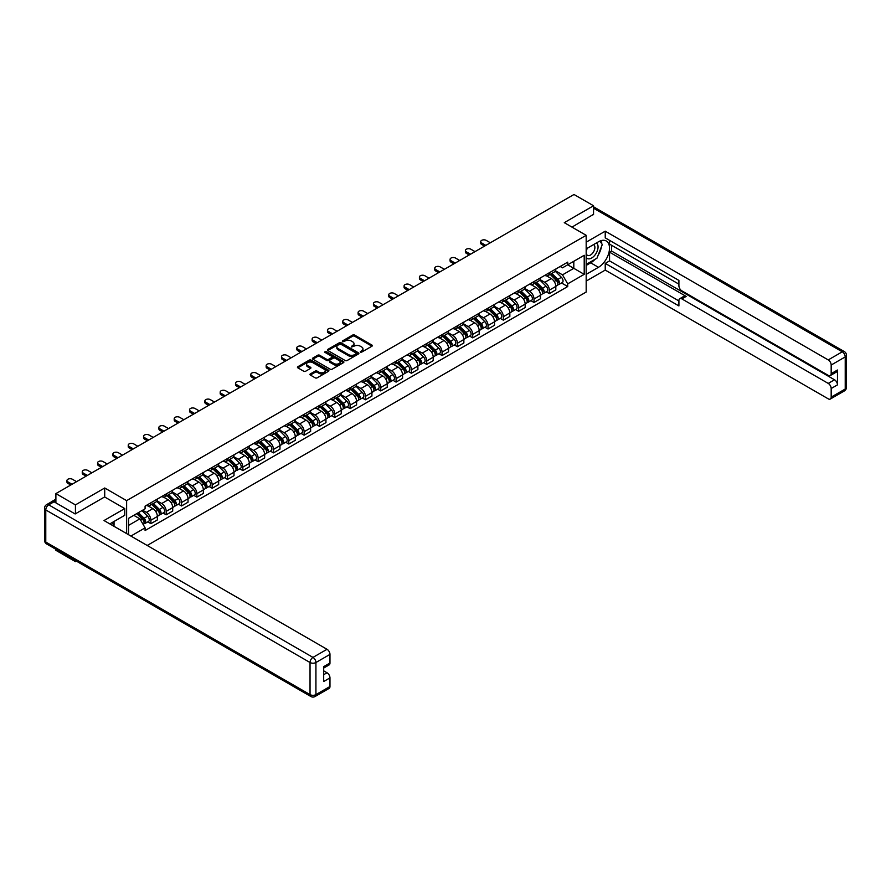 <?xml version="1.0" encoding="UTF-8"?>
<svg xmlns="http://www.w3.org/2000/svg" width="891" height="891" viewBox="0 0 891 891"><rect width="100%" height="100%" fill="white"/><g stroke="black" fill="none" stroke-linecap="round" stroke-linejoin="round"><path stroke-width="1.34" d="M360.354 352.112L361.701 352.112L371.948 346.198A1.359 0.791 0 0 0 372.349 345.641A1.359 0.791 0 0 0 371.948 345.084L354.596 335.061A1.359 0.791 0 0 0 352.669 335.061L342.422 340.975L342.422 341.754L345.095 340.997A4.366 2.517 0 0 1 351.266 340.997L352.713 341.832A4.366 2.517 0 0 1 353.994 343.614A4.366 2.517 0 0 1 352.713 345.396L351.388 346.933L354.061 346.176A4.366 2.517 0 0 1 360.231 346.176L361.679 347.011A4.366 2.517 0 0 1 362.96 348.782A4.366 2.517 0 0 1 361.679 350.564L360.354 352.112L360.354 351.332M310.335 373.919A1.359 0.791 0 0 0 309.934 374.476A1.359 0.791 0 0 0 310.335 375.033L315.202 377.851A1.359 0.791 0 0 0 317.129 377.851L328.512 371.28A1.359 0.791 0 0 0 328.913 370.723A1.359 0.791 0 0 0 328.512 370.166L311.148 360.142A1.359 0.791 0 0 0 309.222 360.142L297.85 366.713A1.359 0.791 0 0 0 297.449 367.27A1.359 0.791 0 0 0 297.85 367.827L303.731 371.224A1.359 0.791 0 0 0 305.658 371.224L310.525 368.406A1.359 0.791 0 0 0 310.926 367.849A1.359 0.791 0 0 0 310.525 367.292L307.607 365.611A3.653 2.105 0 0 1 306.537 364.129A3.653 2.105 0 0 1 308.798 362.18A3.653 2.105 0 0 1 312.774 362.637L324.19 369.23A3.653 2.105 0 0 1 325.26 370.723A3.653 2.105 0 0 1 323.01 372.672A3.653 2.105 0 0 1 319.034 372.215L317.129 371.113A1.359 0.791 0 0 0 315.202 371.113L310.335 373.919L310.335 375.033L315.202 372.249L315.202 371.113M126.622 500.642L104.715 487.99L75.434 504.896L55.888 493.603L573.993 194.483L593.54 205.765L564.27 222.672L586.178 235.313L126.622 500.642L126.622 533.586M345.196 360.532A1.359 0.791 0 0 0 347.122 360.532L358.494 353.961A1.359 0.791 0 0 0 358.895 353.404A1.359 0.791 0 0 0 358.494 352.847L341.142 342.835A1.359 0.791 0 0 0 339.215 342.835L327.832 349.395A1.359 0.791 0 0 0 327.431 349.951A1.359 0.791 0 0 0 327.832 350.508L345.196 360.532M324.892 352.324L343.492 362.637L332.131 369.186A1.359 0.791 0 0 1 330.193 369.186L312.841 359.173L317.708 356.378L317.708 355.242L312.841 358.059A1.359 0.791 0 0 0 312.44 358.616A1.359 0.791 0 0 0 312.841 359.173L312.841 358.059M317.708 356.378A1.359 0.791 0 0 1 319.635 356.378L319.635 355.242A1.359 0.791 0 0 0 317.708 355.242M319.635 355.242L326.674 359.307A1.359 0.791 0 0 0 328.612 359.307L331.842 357.447A1.359 0.791 0 0 0 332.232 356.89A1.359 0.791 0 0 0 331.842 356.333L324.513 352.101L325.861 351.321L343.503 361.512A1.359 0.791 0 0 1 343.904 362.069A1.359 0.791 0 0 1 343.503 362.626L343.503 361.512M75.434 560.584L75.434 561.608L55.888 550.326L55.888 549.29M147.204 545.47L586.178 292.036L586.178 235.313M75.434 561.608L76.325 561.096M75.434 504.896L75.434 513.795M55.888 493.603L55.888 502.847M51.834 501.622A2.773 1.604 -120 0 0 51.455 501.744A2.773 1.604 -120 0 0 51.155 502.023M593.54 214.675L593.54 205.765M549.335 272.746A6.393 3.687 60 0 1 548.01 275.62L554.503 271.878A6.393 3.687 -120 0 0 555.817 269.004M540.135 279.629L544.813 282.336A6.393 3.687 60 0 1 549.335 290.165L555.817 286.423A6.393 3.687 -120 0 0 551.306 278.593L546.662 275.909M555.817 286.423L555.817 289.876L549.335 293.618L546.228 291.825M548.01 275.62A6.393 3.687 60 0 1 544.869 275.33M549.335 290.165L549.335 293.618M534.01 281.601A6.393 3.687 60 0 1 532.684 284.463L539.178 280.721A6.393 3.687 -120 0 0 540.492 277.858M530.902 300.679L534.01 302.472L540.492 298.73L540.492 295.266A6.393 3.687 -120 0 0 535.981 287.437L531.337 284.764M532.684 284.463A6.393 3.687 60 0 1 529.544 284.173M524.81 288.484L529.488 291.179A6.393 3.687 60 0 1 534.01 299.008L534.01 302.472M518.685 290.444A6.393 3.687 60 0 1 517.359 293.317L523.852 289.575A6.393 3.687 -120 0 0 525.167 286.702M515.577 309.522L518.685 311.315L525.167 307.573L525.167 304.109A6.393 3.687 -120 0 0 520.656 296.291L516.012 293.607M517.359 293.317A6.393 3.687 60 0 1 514.218 293.028M509.485 297.327L514.163 300.033A6.393 3.687 60 0 1 518.685 307.863L518.685 311.315M503.359 299.298A6.393 3.687 60 0 1 502.034 302.16L508.527 298.418A6.393 3.687 -120 0 0 509.841 295.556M500.252 318.377L503.359 320.17L509.841 316.428L509.841 312.964A6.393 3.687 -120 0 0 505.331 305.134L500.686 302.461M502.034 302.16A6.393 3.687 60 0 1 498.893 301.871M494.16 306.17L498.849 308.876A6.393 3.687 60 0 1 503.359 316.706L503.359 320.17M488.034 308.141A6.393 3.687 60 0 1 486.709 311.015L493.202 307.272A6.393 3.687 -120 0 0 494.516 304.399M484.927 327.22L488.034 329.013L494.516 325.271L494.516 321.807A6.393 3.687 -120 0 0 490.005 313.988L485.361 311.304M486.709 311.015A6.393 3.687 60 0 1 483.568 310.725M478.835 315.024L483.523 317.731A6.393 3.687 60 0 1 488.034 325.549L488.034 329.013M472.709 316.984A6.393 3.687 60 0 1 471.384 319.858L477.877 316.116A6.393 3.687 -120 0 0 479.191 313.242M469.602 336.063L472.709 337.856L479.191 334.114L479.191 330.661A6.393 3.687 -120 0 0 474.68 322.832L470.036 320.147M471.384 319.858A6.393 3.687 60 0 1 468.243 319.568M463.509 323.867L468.198 326.574A6.393 3.687 60 0 1 472.709 334.403L472.709 337.856M457.384 325.839A6.393 3.687 60 0 1 456.058 328.701L462.552 324.959A6.393 3.687 -120 0 0 463.866 322.096M454.276 344.917L457.384 346.71L463.866 342.968L463.866 339.504A6.393 3.687 -120 0 0 459.355 331.675L454.711 329.002M456.058 328.701A6.393 3.687 60 0 1 452.918 328.423M448.184 332.722L452.873 335.428A6.393 3.687 60 0 1 457.384 343.247L457.384 346.71M442.059 334.682A6.393 3.687 60 0 1 440.733 337.555L447.226 333.813A6.393 3.687 -120 0 0 448.541 330.94M438.951 353.76L442.059 355.554L448.541 351.811L448.541 348.359A6.393 3.687 -120 0 0 444.03 340.529L439.386 337.845M440.733 337.555A6.393 3.687 60 0 1 437.592 337.266M432.859 341.565L437.548 344.271A6.393 3.687 60 0 1 442.059 352.101L442.059 355.554M426.733 343.536A6.393 3.687 60 0 1 425.408 346.399L431.901 342.656A6.393 3.687 -120 0 0 433.215 339.794M423.626 362.615L426.733 364.408L433.215 360.666L433.215 357.202A6.393 3.687 -120 0 0 428.705 349.372L424.06 346.699M425.408 346.399A6.393 3.687 60 0 1 422.267 346.109M417.534 350.419L422.223 353.114A6.393 3.687 60 0 1 426.733 360.944L426.733 364.408M411.408 352.379A6.393 3.687 60 0 1 410.083 355.253L416.576 351.511A6.393 3.687 -120 0 0 417.89 348.637M408.301 371.458L411.408 373.251L417.89 369.509L417.89 366.045A6.393 3.687 -120 0 0 413.379 358.227L408.735 355.542M410.083 355.253A6.393 3.687 60 0 1 406.942 354.963M402.209 359.262L406.897 361.969A6.393 3.687 60 0 1 411.408 369.798L411.408 373.251M396.083 361.234A6.393 3.687 60 0 1 394.758 364.096L401.251 360.354A6.393 3.687 -120 0 0 402.565 357.48M392.976 380.301L396.083 382.105L402.565 378.352L402.565 374.899A6.393 3.687 -120 0 0 398.054 367.07L393.41 364.397M394.758 364.096A6.393 3.687 60 0 1 391.617 363.806M386.883 368.106L391.572 370.812A6.393 3.687 60 0 1 396.083 378.642L396.083 382.105M380.758 370.077A6.393 3.687 60 0 1 379.432 372.95L385.926 369.197A6.393 3.687 -120 0 0 387.24 366.335M377.65 389.155L380.758 390.949L387.24 387.206L387.24 383.743A6.393 3.687 -120 0 0 382.729 375.924L378.085 373.24M379.432 372.95A6.393 3.687 60 0 1 376.292 372.661M371.558 376.96L376.247 379.666A6.393 3.687 60 0 1 380.758 387.485L380.758 390.949M365.433 378.92A6.393 3.687 60 0 1 364.107 381.793L370.6 378.051A6.393 3.687 -120 0 0 371.915 375.178M362.325 397.999L365.433 399.792L371.915 396.05L371.915 392.597A6.393 3.687 -120 0 0 367.404 384.767L362.76 382.083M364.107 381.793A6.393 3.687 60 0 1 360.966 381.504M356.233 385.803L360.922 388.509A6.393 3.687 60 0 1 365.433 396.339L365.433 399.792M350.107 387.774A6.393 3.687 60 0 1 348.793 390.637L355.275 386.894A6.393 3.687 -120 0 0 356.589 384.032M347 406.853L350.107 408.646L356.589 404.904L356.589 401.44A6.393 3.687 -120 0 0 352.079 393.61L347.434 390.937M348.793 390.637A6.393 3.687 60 0 1 345.641 390.358M340.908 394.657L345.597 397.353A6.393 3.687 60 0 1 350.107 405.182L350.107 408.646M334.782 396.618A6.393 3.687 60 0 1 333.468 399.491L339.95 395.749A6.393 3.687 -120 0 0 341.264 392.875M331.675 415.696L334.782 417.489L341.275 413.747L341.275 410.294A6.393 3.687 -120 0 0 336.753 402.465L332.109 399.781M333.468 399.491A6.393 3.687 60 0 1 330.316 399.201M325.583 403.5L330.271 406.207A6.393 3.687 60 0 1 334.782 414.037L334.782 417.489M319.457 405.472A6.393 3.687 60 0 1 318.143 408.334L324.625 404.592A6.393 3.687 -120 0 0 325.939 401.73M316.35 424.55L319.457 426.344L325.95 422.601L325.95 419.138A6.393 3.687 -120 0 0 321.428 411.308L316.784 408.635M318.143 408.334A6.393 3.687 60 0 1 314.991 408.045M310.257 412.355L314.946 415.05A6.393 3.687 60 0 1 319.457 422.88L319.457 426.344M304.132 414.315A6.393 3.687 60 0 1 302.817 417.188L309.3 413.446A6.393 3.687 -120 0 0 310.625 410.573M301.024 433.394L304.132 435.187L310.625 431.444L310.625 427.981A6.393 3.687 -120 0 0 306.103 420.162L301.459 417.478M302.817 417.188A6.393 3.687 60 0 1 299.666 416.899M294.932 421.198L299.621 423.904A6.393 3.687 60 0 1 304.132 431.723L304.132 435.187M288.807 423.169A6.393 3.687 60 0 1 287.492 426.032L293.974 422.289A6.393 3.687 -120 0 0 295.3 419.416M285.699 442.237L288.807 444.041L295.3 440.288L295.3 436.835A6.393 3.687 -120 0 0 290.778 429.005L286.134 426.321M287.492 426.032A6.393 3.687 60 0 1 284.34 425.742M279.607 430.041L284.296 432.748A6.393 3.687 60 0 1 288.807 440.577L288.807 444.041M273.481 432.012A6.393 3.687 60 0 1 272.167 434.875L278.649 431.133A6.393 3.687 -120 0 0 279.974 428.27M270.374 451.091L273.481 452.884L279.974 449.142L279.974 445.678A6.393 3.687 -120 0 0 275.453 437.849L270.808 435.176M272.167 434.875A6.393 3.687 60 0 1 269.015 434.596M264.282 438.895L268.971 441.602A6.393 3.687 60 0 1 273.481 449.42L273.481 452.884M258.156 440.856A6.393 3.687 60 0 1 256.842 443.729L263.324 439.987A6.393 3.687 -120 0 0 264.649 437.113M255.049 459.934L258.156 461.727L264.649 457.985L264.649 454.533A6.393 3.687 -120 0 0 260.127 446.703L255.483 444.019M256.842 443.729A6.393 3.687 60 0 1 253.69 443.44M248.957 447.739L253.645 450.445A6.393 3.687 60 0 1 258.156 458.275L258.156 461.727M242.831 449.71A6.393 3.687 60 0 1 241.517 452.572L247.999 448.83A6.393 3.687 -120 0 0 249.324 445.968M239.724 468.789L242.831 470.582L249.324 466.839L249.324 463.376A6.393 3.687 -120 0 0 244.802 455.546L240.158 452.873M241.517 452.572A6.393 3.687 60 0 1 238.365 452.283M233.631 456.593L238.32 459.288A6.393 3.687 60 0 1 242.831 467.118L242.831 470.582M227.506 458.553A6.393 3.687 60 0 1 226.191 461.427L232.674 457.684A6.393 3.687 -120 0 0 233.999 454.811M224.398 477.632L227.506 479.425L233.999 475.683L233.999 472.219A6.393 3.687 -120 0 0 229.477 464.4L224.833 461.716M226.191 461.427A6.393 3.687 60 0 1 223.04 461.137M218.306 465.436L222.995 468.143A6.393 3.687 60 0 1 227.506 475.972L227.506 479.425M212.181 467.407A6.393 3.687 60 0 1 210.866 470.27L217.348 466.528A6.393 3.687 -120 0 0 218.674 463.665M209.073 486.475L212.181 488.279L218.674 484.537L218.674 481.073A6.393 3.687 -120 0 0 214.152 473.244L209.508 470.571M210.866 470.27A6.393 3.687 60 0 1 207.714 469.98M202.981 474.279L207.67 476.986A6.393 3.687 60 0 1 212.181 484.815L212.181 488.279M196.855 476.251A6.393 3.687 60 0 1 195.541 479.124L202.023 475.371A6.393 3.687 -120 0 0 203.348 472.508M193.748 495.329L196.855 497.122L203.348 493.38L203.348 489.916A6.393 3.687 -120 0 0 198.827 482.098L194.182 479.414M195.541 479.124A6.393 3.687 60 0 1 192.389 478.835M187.656 483.134L192.345 485.84A6.393 3.687 60 0 1 196.855 493.659L196.855 497.122M181.53 485.094A6.393 3.687 60 0 1 180.216 487.967L186.698 484.225A6.393 3.687 -120 0 0 188.023 481.352M178.423 504.172L181.53 505.965L188.023 502.223L188.023 498.771A6.393 3.687 -120 0 0 183.501 490.941L178.857 488.257M180.216 487.967A6.393 3.687 60 0 1 177.064 487.678M172.331 491.977L177.019 494.683A6.393 3.687 60 0 1 181.53 502.513L181.53 505.965M166.205 493.948A6.393 3.687 60 0 1 164.891 496.81L171.373 493.068A6.393 3.687 -120 0 0 172.698 490.206M163.098 513.027L166.205 514.82L172.698 511.078L172.698 507.614A6.393 3.687 -120 0 0 168.176 499.784L163.532 497.111M164.891 496.81A6.393 3.687 60 0 1 161.739 496.532M157.005 500.831L161.694 503.526A6.393 3.687 60 0 1 166.205 511.356L166.205 514.82M150.88 502.791A6.393 3.687 60 0 1 149.565 505.665L156.048 501.923A6.393 3.687 -120 0 0 157.373 499.049M147.772 521.87L150.88 523.663L157.373 519.921L157.373 516.468A6.393 3.687 -120 0 0 152.851 508.638L148.207 505.954M149.565 505.665A6.393 3.687 60 0 1 146.414 505.375M142.638 510.22L146.369 512.381A6.393 3.687 60 0 1 150.88 520.21L150.88 523.663M560.194 266.487L562.499 267.812L584.206 255.283L573.804 261.297L573.804 268.325L562.499 274.851L555.461 270.786M128.582 534.723L128.582 518.339L145.088 508.806L145.088 506.144L567.712 262.143L567.712 264.805L584.206 274.339L567.712 283.861L562.499 274.851M584.206 255.283L584.206 274.339M128.582 525.367L139.887 518.84L145.088 527.862L145.088 530.535L567.712 286.534L567.712 283.861M145.088 527.862L130.899 536.059M104.715 487.99L104.715 497.011M139.887 518.84L133.795 515.332M561.553 282.982L567.712 286.534M360.732 352.246L361.679 351.7A4.366 2.517 0 0 0 362.96 349.918L362.96 348.782M353.994 343.614L353.994 344.739A4.366 2.517 0 0 1 352.713 346.521L351.767 347.067M371.948 345.084L371.948 346.198L354.596 336.197A1.359 0.791 0 0 0 352.669 336.197L342.801 341.888M358.483 353.972L341.142 343.959A1.359 0.791 0 0 0 339.215 343.959L327.855 350.519L327.832 349.395M356.088 353.794L356.088 353.014L340.852 344.227L338.101 345.029A4.366 2.517 0 0 0 336.831 346.811A4.366 2.517 0 0 0 338.101 348.593L348.515 354.607A4.366 2.517 0 0 0 354.696 354.607L356.088 353.794L356.088 354.93L356.367 353.404M336.831 346.811L336.831 347.947A4.366 2.517 0 0 0 338.101 349.729L338.101 348.593M356.088 354.93L354.696 355.743A4.366 2.517 0 0 1 348.515 355.743L338.101 349.729M319.635 356.378L326.674 360.443A1.359 0.791 0 0 0 328.612 360.443L331.842 358.583A1.359 0.791 0 0 0 332.232 358.026L332.232 356.89M333.98 363.528A3.653 2.105 0 0 0 337.956 363.985A3.653 2.105 0 0 0 340.206 362.036A3.653 2.105 0 0 0 339.137 360.543L335.116 358.227A1.359 0.791 0 0 0 333.189 358.227L329.96 360.087A1.359 0.791 0 0 0 329.559 360.643A1.359 0.791 0 0 0 329.96 361.2L333.98 363.528L333.98 364.664A3.653 2.105 0 0 0 337.956 365.121A3.653 2.105 0 0 0 340.206 363.172L340.206 362.036M329.559 360.643L329.559 361.779A1.359 0.791 0 0 0 329.96 362.336L329.96 361.2M333.98 364.664L329.96 362.336M325.26 370.723L325.26 371.859A3.653 2.105 0 0 1 323.01 373.797A3.653 2.105 0 0 1 319.034 373.34L317.129 372.249A1.359 0.791 0 0 0 315.202 372.249M306.537 364.129L306.537 365.254A3.653 2.105 0 0 0 307.607 366.747L307.607 365.611M310.525 367.292L310.525 368.406L307.607 366.747M328.512 370.166L328.512 371.28L311.148 361.278A1.359 0.791 0 0 0 309.222 361.278L297.861 367.838L297.85 366.713M550.159 274.383L556.196 280.331A3.475 2.005 60 0 1 557.12 285.543L555.817 286.289M551.362 275.564L553.924 277.045M490.34 242.775L486.174 240.37A3.196 1.849 -0 0 0 482.688 239.969A3.196 1.849 -0 0 0 480.717 241.673A3.196 1.849 -0 0 0 481.652 242.976L485.829 245.381M550.827 273.994L557.443 280.509A1.671 0.958 60 0 1 557.877 283.015A1.671 0.958 60 0 1 557.733 283.071M551.83 273.414L557.866 279.373A3.475 2.005 60 0 1 558.791 284.574A3.475 2.005 60 0 1 557.733 284.686M555.216 271.22L561.408 277.324A3.475 2.005 60 0 1 562.321 282.536L558.791 284.574M484.548 246.116L481.652 244.446A3.196 1.849 180 0 1 480.717 243.143L480.717 241.673M534.834 283.227L540.87 289.185A3.475 2.005 60 0 1 541.795 294.386L540.492 295.133M536.037 284.418L538.598 285.888M475.026 251.618L470.849 249.213A3.196 1.849 -0 0 0 467.363 248.812A3.196 1.849 -0 0 0 465.392 250.516A3.196 1.849 -0 0 0 466.327 251.819L470.504 254.236M535.502 282.837L542.118 289.363A1.671 0.958 60 0 1 542.552 291.858A1.671 0.958 60 0 1 542.407 291.925M536.505 282.258L542.541 288.216A3.475 2.005 60 0 1 543.465 293.429A3.475 2.005 60 0 1 542.407 293.54M539.89 280.064L546.083 286.178A3.475 2.005 60 0 1 546.996 291.379L543.465 293.429M469.223 254.971L466.327 253.3A3.196 1.849 180 0 1 465.392 251.997L465.392 250.516M519.509 292.07L525.545 298.028A3.475 2.005 60 0 1 526.47 303.241L525.167 303.987M520.712 293.262L523.273 294.743M459.7 260.473L455.524 258.056A3.196 1.849 -0 0 0 452.038 257.666A3.196 1.849 -0 0 0 450.066 259.37A3.196 1.849 -0 0 0 451.002 260.673L455.178 263.079M520.177 291.691L526.793 298.207A1.671 0.958 60 0 1 527.227 300.712A1.671 0.958 60 0 1 527.082 300.768M521.179 291.112L527.216 297.071A3.475 2.005 60 0 1 528.14 302.272A3.475 2.005 60 0 1 527.082 302.383M524.565 288.918L530.758 295.021A3.475 2.005 60 0 1 531.671 300.234L528.14 302.272M453.898 263.814L451.002 262.143A3.196 1.849 180 0 1 450.066 260.84L450.066 259.37M586.178 248.867L598.451 241.784A15.626 9.021 120 0 1 606.27 241.004A15.626 9.021 120 0 1 608.664 253.534A15.626 9.021 120 0 1 598.451 267.311L586.178 274.395M586.178 281.088L605.234 270.084L605.234 263.391L678.909 305.925L678.909 300.601A4.165 2.406 -120 0 1 679.777 298.685A4.165 2.406 -120 0 1 681.86 298.897L828.229 383.408L834.522 379.778A4.165 2.406 60 0 1 837.473 384.879L837.473 370.021A4.165 2.406 60 0 1 836.604 371.926L830.323 375.556A4.165 2.406 -120 0 0 831.18 373.652L831.18 365.032A4.165 2.406 -120 0 0 828.229 359.919L842.285 351.811L593.54 208.204M611.527 245.248L611.527 251.028L609.555 252.164L609.555 260.896L605.234 263.391M609.555 240.37L609.555 244.112L678.909 284.151M830.323 375.556A4.165 2.406 -120 0 1 828.229 375.356L681.86 290.845A4.165 2.406 -120 0 1 678.909 285.744L678.909 280.409L605.234 237.864L605.234 231.181L828.229 359.919M586.178 242.185L605.234 231.181M605.234 270.084L828.229 398.834A4.165 2.406 -120 0 0 830.323 399.034A4.165 2.406 -120 0 0 831.18 397.13L831.18 388.509A4.165 2.406 -120 0 0 828.229 383.408M593.54 214.33L571.977 227.116M609.555 252.164L686.181 296.402L681.86 298.897M611.527 251.028L834.522 379.778M609.555 260.896L678.909 300.935M679.777 298.685L684.099 296.191A4.165 2.406 60 0 1 686.181 296.402M586.178 265.429L590.7 262.823A15.626 9.021 120 0 0 595.032 259.303M598.128 255.216A15.626 9.021 120 0 0 601.492 246.54M601.748 243.744A15.626 9.021 120 0 0 601.358 240.559M54.028 501.778L48.715 504.841A4.165 2.406 -120 0 0 46.633 504.629L51.934 501.566A4.165 2.406 60 0 1 54.028 501.778L75.145 513.962L104.615 496.955L124.751 508.583L124.751 515.276L110.807 523.329A15.626 9.021 120 0 0 109.86 523.919M124.751 508.583L104.024 520.544L327.03 649.294A4.165 2.406 60 0 1 329.971 654.395L329.971 663.015A4.165 2.406 60 0 1 329.113 664.931L323.689 668.061M114.048 525.222L114.048 521.458M323.689 674.699L327.03 672.772A4.165 2.406 60 0 1 329.971 677.884L329.971 686.504A4.165 2.406 60 0 1 329.113 688.409L315.058 696.517A4.165 2.406 -120 0 0 315.926 694.612L329.971 686.504M329.971 663.015L323.689 666.646L323.689 681.515L329.971 677.884M327.03 672.772L323.689 670.845M586.178 257.555A9.033 5.212 120 0 0 593.361 256.775A9.033 5.212 120 0 0 598.061 246.941A9.033 5.212 120 0 0 596.424 242.953M586.935 248.433A9.033 5.212 120 0 0 586.178 250.059M586.178 253.089A6.181 3.564 120 0 0 587.425 255.316A6.181 3.564 120 0 0 592.192 253.657A6.181 3.564 120 0 0 594.887 247.431A6.181 3.564 120 0 0 593.606 244.602A6.181 3.564 120 0 0 593.584 244.591M587.447 248.144A6.181 3.564 120 0 0 586.178 251.841M599.866 241.071L602.283 244.513L596.981 258.178L586.378 264.304M112.166 522.538L114.438 526.559M504.183 300.924L510.22 306.883A3.475 2.005 60 0 1 511.144 312.084L509.841 312.83M505.386 302.105L507.948 303.586M444.375 269.316L440.199 266.91A3.196 1.849 -0 0 0 436.713 266.509A3.196 1.849 -0 0 0 434.741 268.213A3.196 1.849 -0 0 0 435.677 269.516L439.853 271.933M504.852 300.534L511.467 307.061A1.671 0.958 60 0 1 511.902 309.556A1.671 0.958 60 0 1 511.757 309.623M505.854 299.955L511.891 305.914A3.475 2.005 60 0 1 512.815 311.126A3.475 2.005 60 0 1 511.757 311.237M509.24 297.761L515.432 303.876A3.475 2.005 60 0 1 516.346 309.077L512.815 311.126M438.572 272.668L435.677 270.998A3.196 1.849 180 0 1 434.741 269.683L434.741 268.213M488.858 309.767L494.895 315.726A3.475 2.005 60 0 1 495.819 320.938L494.516 321.684M490.061 310.959L492.623 312.44M429.05 278.17L424.873 275.753A3.196 1.849 -0 0 0 421.387 275.352A3.196 1.849 -0 0 0 419.416 277.056A3.196 1.849 -0 0 0 420.352 278.371L424.528 280.776M489.527 309.389L496.142 315.904A1.671 0.958 60 0 1 496.588 318.41A1.671 0.958 60 0 1 496.432 318.466M490.529 308.809L496.565 314.757A3.475 2.005 60 0 1 497.49 319.969A3.475 2.005 60 0 1 496.432 320.081M493.915 306.604L500.107 312.719A3.475 2.005 60 0 1 501.02 317.931L497.49 319.969M423.247 281.511L420.352 279.841A3.196 1.849 180 0 1 419.416 278.538L419.416 277.056M473.533 318.622L479.57 324.569A3.475 2.005 60 0 1 480.494 329.781L479.191 330.528M474.736 319.802L477.298 321.283M413.725 287.013L409.548 284.608A3.196 1.849 -0 0 0 406.062 284.207A3.196 1.849 -0 0 0 404.091 285.911A3.196 1.849 -0 0 0 405.026 287.214L409.203 289.62M474.201 318.232L480.817 324.758A1.671 0.958 60 0 1 481.263 327.253A1.671 0.958 60 0 1 481.107 327.309M475.204 317.653L481.24 323.611A3.475 2.005 60 0 1 482.165 328.812A3.475 2.005 60 0 1 481.107 328.924M478.59 315.459L484.782 321.573A3.475 2.005 60 0 1 485.695 326.774L482.165 328.812M407.922 290.366L405.026 288.684A3.196 1.849 180 0 1 404.091 287.381L404.091 285.911M458.208 327.465L464.244 333.423A3.475 2.005 60 0 1 465.169 338.625L463.866 339.382M459.411 328.656L461.972 330.127M398.4 295.868L394.223 293.451A3.196 1.849 -0 0 0 390.737 293.05A3.196 1.849 -0 0 0 388.766 294.754A3.196 1.849 -0 0 0 389.701 296.057L393.878 298.474M458.876 327.075L465.492 333.602A1.671 0.958 60 0 1 465.937 336.096A1.671 0.958 60 0 1 465.781 336.163M459.879 326.507L465.915 332.454A3.475 2.005 60 0 1 466.839 337.667A3.475 2.005 60 0 1 465.781 337.778M463.264 324.302L469.457 330.416A3.475 2.005 60 0 1 470.37 335.629L466.839 337.667M392.597 299.209L389.701 297.538A3.196 1.849 180 0 1 388.766 296.235L388.766 294.754M442.883 336.319L448.919 342.267A3.475 2.005 60 0 1 449.844 347.479L448.541 348.225M444.086 337.5L446.647 338.981M383.074 304.711L378.898 302.305A3.196 1.849 -0 0 0 375.412 301.904A3.196 1.849 -0 0 0 373.44 303.608A3.196 1.849 -0 0 0 374.376 304.911L378.552 307.317M443.551 335.929L450.167 342.445A1.671 0.958 60 0 1 450.612 344.951A1.671 0.958 60 0 1 450.456 345.006M444.553 335.35L450.59 341.309A3.475 2.005 60 0 1 451.514 346.51A3.475 2.005 60 0 1 450.456 346.621M447.939 333.156L454.132 339.259A3.475 2.005 60 0 1 455.045 344.472L451.514 346.51M377.272 308.052L374.376 306.381A3.196 1.849 180 0 1 373.44 305.078L373.44 303.608M427.557 345.162L433.594 351.121A3.475 2.005 60 0 1 434.518 356.322L433.215 357.068M428.76 346.354L431.322 347.824M367.749 313.554L363.573 311.148A3.196 1.849 -0 0 0 360.087 310.747A3.196 1.849 -0 0 0 358.115 312.451A3.196 1.849 -0 0 0 359.051 313.755L363.227 316.171M428.226 344.772L434.841 351.299A1.671 0.958 60 0 1 435.287 353.794A1.671 0.958 60 0 1 435.131 353.861M429.228 344.193L435.265 350.152A3.475 2.005 60 0 1 436.189 355.364A3.475 2.005 60 0 1 435.131 355.476M432.614 341.999L438.806 348.114A3.475 2.005 60 0 1 439.72 353.315L436.189 355.364M361.946 316.906L359.051 315.236A3.196 1.849 180 0 1 358.115 313.922L358.115 312.451M412.232 354.005L418.269 359.964A3.475 2.005 60 0 1 419.193 365.176L417.89 365.923M413.435 355.197L415.997 356.678M352.424 322.408L348.247 319.992A3.196 1.849 -0 0 0 344.761 319.591A3.196 1.849 -0 0 0 342.79 321.295A3.196 1.849 -0 0 0 343.726 322.609L347.902 325.015M412.901 353.627L419.516 360.142A1.671 0.958 60 0 1 419.962 362.648A1.671 0.958 60 0 1 419.806 362.704M413.903 353.048L419.939 359.006A3.475 2.005 60 0 1 420.864 364.207A3.475 2.005 60 0 1 419.806 364.319M417.289 350.842L423.481 356.957A3.475 2.005 60 0 1 424.394 362.169L420.864 364.207M346.621 325.75L343.726 324.079A3.196 1.849 180 0 1 342.79 322.776L342.79 321.295M396.907 362.86L402.944 368.818A3.475 2.005 60 0 1 403.868 374.02L402.565 374.766M398.11 364.04L400.672 365.522M337.099 331.252L332.922 328.846A3.196 1.849 -0 0 0 329.436 328.445A3.196 1.849 -0 0 0 327.465 330.149A3.196 1.849 -0 0 0 328.4 331.452L332.577 333.858M397.575 362.47L404.191 368.997A1.671 0.958 60 0 1 404.637 371.491A1.671 0.958 60 0 1 404.481 371.558M398.578 361.891L404.614 367.849A3.475 2.005 60 0 1 405.539 373.062A3.475 2.005 60 0 1 404.481 373.173M401.964 359.697L408.156 365.811A3.475 2.005 60 0 1 409.069 371.012L405.539 373.062M331.296 334.604L328.4 332.922A3.196 1.849 180 0 1 327.465 331.619L327.465 330.149M381.582 371.703L387.618 377.661A3.475 2.005 60 0 1 388.543 382.874L387.24 383.62M382.785 372.895L385.346 374.376M321.774 340.106L317.597 337.689A3.196 1.849 -0 0 0 314.111 337.288A3.196 1.849 -0 0 0 312.14 338.992A3.196 1.849 -0 0 0 313.075 340.295L317.252 342.712M382.261 371.313L388.866 377.84A1.671 0.958 60 0 1 389.311 380.346A1.671 0.958 60 0 1 389.155 380.401M383.253 370.745L389.289 376.693A3.475 2.005 60 0 1 390.213 381.905A3.475 2.005 60 0 1 389.155 382.016M386.638 368.54L392.831 374.654A3.475 2.005 60 0 1 393.744 379.867L390.213 381.905M315.971 343.447L313.075 341.776A3.196 1.849 180 0 1 312.14 340.473L312.14 338.992M366.257 380.557L372.293 386.505A3.475 2.005 60 0 1 373.218 391.717L371.915 392.463M367.46 381.738L370.021 383.219M306.448 348.949L302.272 346.543A3.196 1.849 -0 0 0 298.786 346.142A3.196 1.849 -0 0 0 296.814 347.846A3.196 1.849 -0 0 0 297.75 349.149L301.926 351.555M366.936 380.167L373.541 386.683A1.671 0.958 60 0 1 373.986 389.189A1.671 0.958 60 0 1 373.83 389.244M367.927 379.588L373.964 385.547A3.475 2.005 60 0 1 374.888 390.748A3.475 2.005 60 0 1 373.83 390.859M371.313 377.394L377.506 383.498A3.475 2.005 60 0 1 378.419 388.71L374.888 390.748M300.646 352.29L297.75 350.62A3.196 1.849 180 0 1 296.814 349.317L296.814 347.846M350.931 389.4L356.968 395.359A3.475 2.005 60 0 1 357.892 400.56L356.589 401.318M352.145 390.592L354.696 392.062M291.123 357.792L286.947 355.386A3.196 1.849 -0 0 0 283.461 354.986A3.196 1.849 -0 0 0 281.489 356.69A3.196 1.849 -0 0 0 282.425 357.993L286.601 360.41M351.611 389.011L358.215 395.537A1.671 0.958 60 0 1 358.661 398.032A1.671 0.958 60 0 1 358.505 398.099M352.602 388.431L358.639 394.39A3.475 2.005 60 0 1 359.563 399.602A3.475 2.005 60 0 1 358.505 399.714M355.988 386.237L362.18 392.352A3.475 2.005 60 0 1 363.094 397.553L359.563 399.602M285.32 361.145L282.425 359.474A3.196 1.849 180 0 1 281.489 358.171L281.489 356.69M335.606 398.244L341.643 404.202A3.475 2.005 60 0 1 342.567 409.415L341.264 410.161M336.82 399.435L339.371 400.917M275.798 366.647L271.621 364.23A3.196 1.849 -0 0 0 268.135 363.84A3.196 1.849 -0 0 0 266.164 365.544A3.196 1.849 -0 0 0 267.1 366.847L271.276 369.253M336.286 397.865L342.89 404.38A1.671 0.958 60 0 1 343.336 406.886A1.671 0.958 60 0 1 343.18 406.942M337.277 397.286L343.313 403.244A3.475 2.005 60 0 1 344.238 408.446A3.475 2.005 60 0 1 343.191 408.557M340.663 395.092L346.855 401.195A3.475 2.005 60 0 1 347.768 406.407L344.238 408.446M269.995 369.988L267.1 368.317A3.196 1.849 180 0 1 266.164 367.014L266.164 365.544M320.281 407.098L326.318 413.056A3.475 2.005 60 0 1 327.242 418.258L325.939 419.004M321.495 408.29L324.046 409.76M260.473 375.49L256.296 373.084A3.196 1.849 -0 0 0 252.81 372.683A3.196 1.849 -0 0 0 250.839 374.387A3.196 1.849 -0 0 0 251.774 375.69L255.951 378.107M320.96 406.708L327.565 413.235A1.671 0.958 60 0 1 328.011 415.729A1.671 0.958 60 0 1 327.855 415.796M321.952 406.129L327.988 412.088A3.475 2.005 60 0 1 328.913 417.3A3.475 2.005 60 0 1 327.866 417.411M325.338 403.935L331.53 410.049A3.475 2.005 60 0 1 332.443 415.251L328.913 417.3M254.67 378.842L251.774 377.171A3.196 1.849 180 0 1 250.839 375.857L250.839 374.387M304.956 415.941L310.992 421.9A3.475 2.005 60 0 1 311.917 427.112L310.614 427.858M306.17 417.133L308.72 418.614M245.148 384.344L240.971 381.927A3.196 1.849 -0 0 0 237.485 381.526A3.196 1.849 -0 0 0 235.514 383.23A3.196 1.849 -0 0 0 236.449 384.544L240.626 386.95M305.635 415.562L312.24 422.078A1.671 0.958 60 0 1 312.685 424.584A1.671 0.958 60 0 1 312.529 424.639M306.627 414.983L312.663 420.931A3.475 2.005 60 0 1 313.587 426.143A3.475 2.005 60 0 1 312.541 426.254M310.012 412.778L316.205 418.893A3.475 2.005 60 0 1 317.118 424.105L313.587 426.143M239.345 387.685L236.449 386.015A3.196 1.849 180 0 1 235.514 384.712L235.514 383.23M289.631 424.795L295.678 430.743A3.475 2.005 60 0 1 296.592 435.955L295.289 436.701M290.845 425.976L293.395 427.457M229.822 393.187L225.646 390.781A3.196 1.849 -0 0 0 222.16 390.381A3.196 1.849 -0 0 0 220.188 392.085A3.196 1.849 -0 0 0 221.124 393.388L225.3 395.793M290.31 424.406L296.915 430.932A1.671 0.958 60 0 1 297.36 433.427A1.671 0.958 60 0 1 297.204 433.483M291.301 423.826L297.338 429.785A3.475 2.005 60 0 1 298.262 434.986A3.475 2.005 60 0 1 297.215 435.098M294.687 421.632L300.88 427.747A3.475 2.005 60 0 1 301.793 432.948L298.262 434.986M224.02 396.54L221.124 394.858A3.196 1.849 180 0 1 220.188 393.555L220.188 392.085M274.305 433.639L280.353 439.597A3.475 2.005 60 0 1 281.266 444.798L279.963 445.556M275.519 434.83L278.07 436.3M214.497 402.041L210.321 399.625A3.196 1.849 -0 0 0 206.835 399.224A3.196 1.849 -0 0 0 204.863 400.928A3.196 1.849 -0 0 0 205.799 402.231L209.975 404.648M274.985 433.249L281.589 439.775A1.671 0.958 60 0 1 282.035 442.27A1.671 0.958 60 0 1 281.879 442.337M275.976 432.681L282.013 438.628A3.475 2.005 60 0 1 282.937 443.841A3.475 2.005 60 0 1 281.89 443.952M279.362 430.476L285.554 436.59A3.475 2.005 60 0 1 286.468 441.802L282.937 443.841M208.694 405.383L205.799 403.712A3.196 1.849 180 0 1 204.863 402.409L204.863 400.928M258.98 442.493L265.028 448.44A3.475 2.005 60 0 1 265.941 453.653L264.638 454.399M260.194 443.673L262.745 445.155M199.172 410.885L194.995 408.479A3.196 1.849 -0 0 0 191.509 408.078A3.196 1.849 -0 0 0 189.538 409.782A3.196 1.849 -0 0 0 190.474 411.085L194.65 413.491M259.66 442.103L266.264 448.619A1.671 0.958 60 0 1 266.71 451.124A1.671 0.958 60 0 1 266.554 451.18M260.651 441.524L266.687 447.482A3.475 2.005 60 0 1 267.612 452.684A3.475 2.005 60 0 1 266.565 452.795M264.037 439.33L270.229 445.433A3.475 2.005 60 0 1 271.142 450.646L267.612 452.684M193.369 414.226L190.474 412.555A3.196 1.849 180 0 1 189.538 411.252L189.538 409.782M243.655 451.336L249.703 457.295A3.475 2.005 60 0 1 250.616 462.496L249.313 463.242M244.869 452.528L247.42 453.998M183.847 419.728L179.67 417.322A3.196 1.849 -0 0 0 176.184 416.921A3.196 1.849 -0 0 0 174.213 418.625A3.196 1.849 -0 0 0 175.148 419.928L179.325 422.345M244.334 450.946L250.939 457.473A1.671 0.958 60 0 1 251.385 459.968A1.671 0.958 60 0 1 251.229 460.034M245.326 450.367L251.362 456.326A3.475 2.005 60 0 1 252.287 461.538A3.475 2.005 60 0 1 251.24 461.649M248.712 448.173L254.904 454.287A3.475 2.005 60 0 1 255.817 459.489L252.287 461.538M178.044 423.08L175.148 421.41A3.196 1.849 180 0 1 174.213 420.106L174.213 418.625M228.33 460.179L234.378 466.138A3.475 2.005 60 0 1 235.291 471.35L233.988 472.096M229.544 461.371L232.094 462.852M168.522 428.582L164.345 426.165A3.196 1.849 -0 0 0 160.859 425.775A3.196 1.849 -0 0 0 158.888 427.48A3.196 1.849 -0 0 0 159.823 428.783L164 431.188M229.009 459.801L235.614 466.316A1.671 0.958 60 0 1 236.059 468.822A1.671 0.958 60 0 1 235.903 468.878M230.001 459.221L236.037 465.18A3.475 2.005 60 0 1 236.961 470.381A3.475 2.005 60 0 1 235.915 470.493M233.386 457.016L239.579 463.131A3.475 2.005 60 0 1 240.492 468.343L236.961 470.381M162.719 431.923L159.823 430.253A3.196 1.849 180 0 1 158.888 428.95L158.888 427.48M213.005 469.034L219.052 474.992A3.475 2.005 60 0 1 219.966 480.193L218.663 480.94M214.219 470.214L216.769 471.695M153.196 437.425L149.02 435.02A3.196 1.849 -0 0 0 145.534 434.619A3.196 1.849 -0 0 0 143.562 436.323A3.196 1.849 -0 0 0 144.498 437.626L148.674 440.031M213.684 468.644L220.289 475.17A1.671 0.958 60 0 1 220.734 477.665A1.671 0.958 60 0 1 220.578 477.732M214.675 468.065L220.723 474.023A3.475 2.005 60 0 1 221.636 479.235A3.475 2.005 60 0 1 220.589 479.347M218.061 465.87L224.254 471.985A3.475 2.005 60 0 1 225.167 477.186L221.636 479.235M147.394 440.778L144.498 439.096A3.196 1.849 180 0 1 143.562 437.793L143.562 436.323M197.691 477.877L203.727 483.835A3.475 2.005 60 0 1 204.64 489.048L203.337 489.794M198.893 479.068L201.444 480.55M137.871 446.28L133.695 443.863A3.196 1.849 -0 0 0 130.209 443.462A3.196 1.849 -0 0 0 128.237 445.166A3.196 1.849 -0 0 0 129.173 446.48L133.349 448.886M198.359 477.498L204.963 484.013A1.671 0.958 60 0 1 205.409 486.519A1.671 0.958 60 0 1 205.253 486.575M199.35 476.919L205.398 482.866A3.475 2.005 60 0 1 206.311 488.079A3.475 2.005 60 0 1 205.264 488.19M202.736 474.714L208.928 480.828A3.475 2.005 60 0 1 209.842 486.041L206.311 488.079M132.068 449.621L129.173 447.95A3.196 1.849 180 0 1 128.237 446.647L128.237 445.166M182.365 486.731L188.402 492.678A3.475 2.005 60 0 1 189.315 497.891L188.012 498.637M183.568 487.912L186.119 489.393M122.546 455.123L118.369 452.717A3.196 1.849 -0 0 0 114.883 452.316A3.196 1.849 -0 0 0 112.912 454.02A3.196 1.849 -0 0 0 113.848 455.323L118.024 457.729M183.034 486.341L189.638 492.868A1.671 0.958 60 0 1 190.084 495.363A1.671 0.958 60 0 1 189.928 495.418M184.025 485.762L190.073 491.721A3.475 2.005 60 0 1 190.986 496.922A3.475 2.005 60 0 1 189.939 497.033M187.411 483.568L193.603 489.682A3.475 2.005 60 0 1 194.516 494.884L190.986 496.922M116.743 458.475L113.848 456.793A3.196 1.849 180 0 1 112.912 455.49L112.912 454.02M167.04 495.574L173.077 501.533A3.475 2.005 60 0 1 173.99 506.734L172.687 507.491M168.243 496.766L170.794 498.236M107.221 463.977L103.044 461.56A3.196 1.849 -0 0 0 99.558 461.159A3.196 1.849 -0 0 0 97.587 462.863A3.196 1.849 -0 0 0 98.522 464.166L102.699 466.583M167.708 495.184L174.313 501.711A1.671 0.958 60 0 1 174.759 504.206A1.671 0.958 60 0 1 174.603 504.273M168.7 494.616L174.747 500.564A3.475 2.005 60 0 1 175.661 505.776A3.475 2.005 60 0 1 174.614 505.888M172.086 492.411L178.278 498.526A3.475 2.005 60 0 1 179.191 503.727L175.661 505.776M101.418 467.318L98.522 465.648A3.196 1.849 180 0 1 97.587 464.345L97.587 462.863M151.715 504.417L157.752 510.376A3.475 2.005 60 0 1 158.665 515.588L157.373 516.335M152.918 505.609L155.468 507.09M91.896 472.82L87.719 470.415A3.196 1.849 -0 0 0 84.233 470.014A3.196 1.849 -0 0 0 82.262 471.718A3.196 1.849 -0 0 0 83.197 473.021L87.374 475.426M152.383 504.039L158.988 510.554A1.671 0.958 60 0 1 159.433 513.06A1.671 0.958 60 0 1 159.277 513.116M153.375 503.46L159.422 509.418A3.475 2.005 60 0 1 160.335 514.619A3.475 2.005 60 0 1 159.289 514.731M156.76 501.265L162.953 507.369A3.475 2.005 60 0 1 163.866 512.581L160.335 514.619M86.093 476.162L83.197 474.491A3.196 1.849 180 0 1 82.262 473.188L82.262 471.718M136.746 513.628L142.426 519.23A3.475 2.005 60 0 1 143.34 524.431L143.161 524.532M137.593 514.463L140.143 515.934M76.57 481.663L72.394 479.258A3.196 1.849 -0 0 0 68.908 478.857A3.196 1.849 -0 0 0 66.936 480.561A3.196 1.849 -0 0 0 67.872 481.864L72.048 484.281M137.414 513.238L143.663 519.408A1.671 0.958 60 0 1 144.108 521.903A1.671 0.958 60 0 1 143.952 521.97M138.417 512.659L144.097 518.261A3.475 2.005 60 0 1 145.01 523.474A3.475 2.005 60 0 1 143.963 523.585M141.947 510.621L147.628 516.223A3.475 2.005 60 0 1 148.541 521.424L145.01 523.474M70.768 485.016L67.872 483.345A3.196 1.849 180 0 1 66.936 482.031L66.936 480.561M166.205 511.356L172.698 507.614M181.53 502.513L188.023 498.771M196.855 493.659L203.348 489.916M212.181 484.815L218.674 481.073M227.506 475.972L233.999 472.219M242.831 467.118L249.324 463.376M258.156 458.275L264.649 454.533M273.481 449.42L279.974 445.678M288.807 440.577L295.3 436.835M304.132 431.723L310.625 427.981M319.457 422.88L325.95 419.138M334.782 414.037L341.275 410.294M350.107 405.182L356.589 401.44M365.433 396.339L371.915 392.597M380.758 387.485L387.24 383.743M396.083 378.642L402.565 374.899M411.408 369.798L417.89 366.045M426.733 360.944L433.215 357.202M442.059 352.101L448.541 348.359M457.384 343.247L463.866 339.504M472.709 334.403L479.191 330.661M488.034 325.549L494.516 321.807M503.359 316.706L509.841 312.964M518.685 307.863L525.167 304.109M534.01 299.008L540.492 295.266M150.88 520.21L157.373 516.468M146.369 512.381L152.851 508.638M161.694 503.526L168.176 499.784M177.019 494.683L183.501 490.941M192.345 485.84L198.827 482.098M207.67 476.986L214.152 473.244M222.995 468.143L229.477 464.4M238.32 459.288L244.802 455.546M253.645 450.445L260.127 446.703M268.971 441.602L275.453 437.849M284.296 432.748L290.778 429.005M299.621 423.904L306.103 420.162M314.946 415.05L321.428 411.308M330.271 406.207L336.753 402.465M345.597 397.353L352.079 393.61M360.922 388.509L367.404 384.767M376.247 379.666L382.729 375.924M391.572 370.812L398.054 367.07M406.897 361.969L413.379 358.227M422.223 353.114L428.705 349.372M437.548 344.271L444.03 340.529M452.873 335.428L459.355 331.675M468.198 326.574L474.68 322.832M483.523 317.731L490.005 313.988M498.849 308.876L505.331 305.134M514.163 300.033L520.656 296.291M529.488 291.179L535.981 287.437M544.813 282.336L551.306 278.593M55.888 500.129L53.482 501.522M361.679 351.7L361.679 350.564M351.388 346.933L351.388 346.154M352.713 346.521L352.713 345.396M342.422 341.754L342.422 340.975M352.669 336.197L352.669 335.061M354.596 336.197L354.596 335.061M339.215 343.959L339.215 342.835M341.142 343.959L341.142 342.835M358.494 353.961L358.494 352.847M348.515 355.743L348.515 354.607M354.696 355.743L354.696 354.607M326.674 360.443L326.674 359.307M328.612 360.443L328.612 359.307M331.842 358.583L331.842 357.447M325.861 352.457L325.861 351.321M317.129 372.249L317.129 371.113M319.034 373.34L319.034 372.215M309.222 361.278L309.222 360.142M311.148 361.278L311.148 360.142M556.196 280.331L554.202 281.489M558.223 282.247L557.599 282.614M561.408 277.324L557.866 279.373M481.652 244.446L481.652 242.976M540.87 289.185L538.877 290.332M542.897 291.101L542.274 291.457M546.083 286.178L542.541 288.216M466.327 253.3L466.327 251.819M525.545 298.028L523.552 299.187M527.572 299.944L526.949 300.312M530.758 295.021L527.216 297.071M451.002 262.143L451.002 260.673M831.18 373.652L837.473 370.021M837.473 384.879L831.18 388.509M831.18 397.13L845.225 389.022L845.225 356.923L831.18 365.032M590.7 262.823L598.451 267.311M845.225 389.022A4.165 2.406 60 0 1 844.367 390.926A4.165 4.165 0 0 0 846.45 387.318A4.165 2.406 180 0 1 845.225 389.022M845.225 356.923A4.165 2.406 0 0 0 846.45 355.219A4.165 4.165 0 0 0 844.367 351.611A4.165 2.406 -60 0 0 842.285 351.811A4.165 2.406 60 0 1 845.225 356.923M46.633 504.629A4.165 4.165 0 0 0 44.55 508.238A4.165 2.406 180 0 0 45.775 509.942A4.165 2.406 -60 0 1 48.715 504.841L312.975 657.402A4.165 2.406 -60 0 0 310.035 662.514L45.775 509.942L45.775 542.04L310.035 694.612L310.035 662.514A4.165 2.406 0 0 0 315.926 662.514L315.926 694.612A4.165 2.406 180 0 1 310.035 694.612A4.165 2.406 -60 0 0 310.892 696.517A4.165 4.165 0 0 0 315.058 696.517M329.971 654.395L315.926 662.514A4.165 2.406 -120 0 0 312.975 657.402L327.03 649.294M46.633 543.956A4.165 2.406 -60 0 1 45.775 542.04A4.165 2.406 0 0 1 44.55 540.347A4.165 4.165 0 0 0 46.633 543.956L310.892 696.517M510.22 306.883L508.226 308.03M512.247 308.798L511.623 309.155M515.432 303.876L511.891 305.914M435.677 270.998L435.677 269.516M494.895 315.726L492.901 316.873M496.933 317.642L496.298 317.998M500.107 312.719L496.565 314.757M420.352 279.841L420.352 278.371M479.57 324.569L477.576 325.727M481.608 326.485L480.973 326.852M484.782 321.573L481.24 323.611M405.026 288.684L405.026 287.214M464.244 333.423L462.251 334.57M466.283 335.339L465.648 335.695M469.457 330.416L465.915 332.454M389.701 297.538L389.701 296.057M448.919 342.267L446.926 343.425M450.957 344.182L450.323 344.55M454.132 339.259L450.59 341.309M374.376 306.381L374.376 304.911M433.594 351.121L431.6 352.268M435.632 353.036L434.997 353.393M438.806 348.114L435.265 350.152M359.051 315.236L359.051 313.755M418.269 359.964L416.275 361.122M420.307 361.88L419.672 362.247M423.481 356.957L419.939 359.006M343.726 324.079L343.726 322.609M402.944 368.818L400.95 369.965M404.982 370.734L404.347 371.09M408.156 365.811L404.614 367.849M328.4 332.922L328.4 331.452M387.618 377.661L385.625 378.809M389.657 379.577L389.022 379.934M392.831 374.654L389.289 376.693M313.075 341.776L313.075 340.295M372.293 386.505L370.3 387.663M374.331 388.42L373.697 388.788M377.506 383.498L373.964 385.547M297.75 350.62L297.75 349.149M356.968 395.359L354.974 396.506M359.006 397.275L358.371 397.631M362.18 392.352L358.639 394.39M282.425 359.474L282.425 357.993M341.643 404.202L339.649 405.36M343.681 406.118L343.046 406.485M346.855 401.195L343.313 403.244M267.1 368.317L267.1 366.847M326.318 413.056L324.324 414.204M328.356 414.972L327.721 415.329M331.53 410.049L327.988 412.088M251.774 377.171L251.774 375.69M310.992 421.9L308.999 423.047M313.031 423.815L312.396 424.183M316.205 418.893L312.663 420.931M236.449 386.015L236.449 384.544M295.678 430.743L293.674 431.901M297.705 432.67L297.071 433.026M300.88 427.747L297.338 429.785M221.124 394.858L221.124 393.388M280.353 439.597L278.348 440.744M282.38 441.513L281.745 441.869M285.554 436.59L282.013 438.628M205.799 403.712L205.799 402.231M265.028 448.44L263.023 449.599M267.055 450.356L266.42 450.723M270.229 445.433L266.687 447.482M190.474 412.555L190.474 411.085M249.703 457.295L247.698 458.442M251.73 459.21L251.095 459.567M254.904 454.287L251.362 456.326M175.148 421.41L175.148 419.928M234.378 466.138L232.373 467.296M236.405 468.053L235.77 468.421M239.579 463.131L236.037 465.18M159.823 430.253L159.823 428.783M219.052 474.992L217.048 476.139M221.079 476.908L220.445 477.264M224.254 471.985L220.723 474.023M144.498 439.096L144.498 437.626M203.727 483.835L201.722 484.982M205.754 485.751L205.13 486.107M208.928 480.828L205.398 482.866M129.173 447.95L129.173 446.48M188.402 492.678L186.397 493.837M190.429 494.594L189.805 494.962M193.603 489.682L190.073 491.721M113.848 456.793L113.848 455.323M173.077 501.533L171.072 502.68M175.104 503.448L174.48 503.805M178.278 498.526L174.747 500.564M98.522 465.648L98.522 464.166M157.752 510.376L155.747 511.534M159.779 512.292L159.155 512.659M162.953 507.369L159.422 509.418M83.197 474.491L83.197 473.021M142.426 519.23L140.678 520.233M144.453 521.146L143.83 521.502M147.628 516.223L144.097 518.261M67.872 483.345L67.872 481.864M51.455 501.744L55.888 499.194M830.323 399.034L844.367 390.926M846.45 387.318L846.45 355.219M593.54 206.801L844.367 351.611M44.55 508.238L44.55 540.347"/></g></svg>
